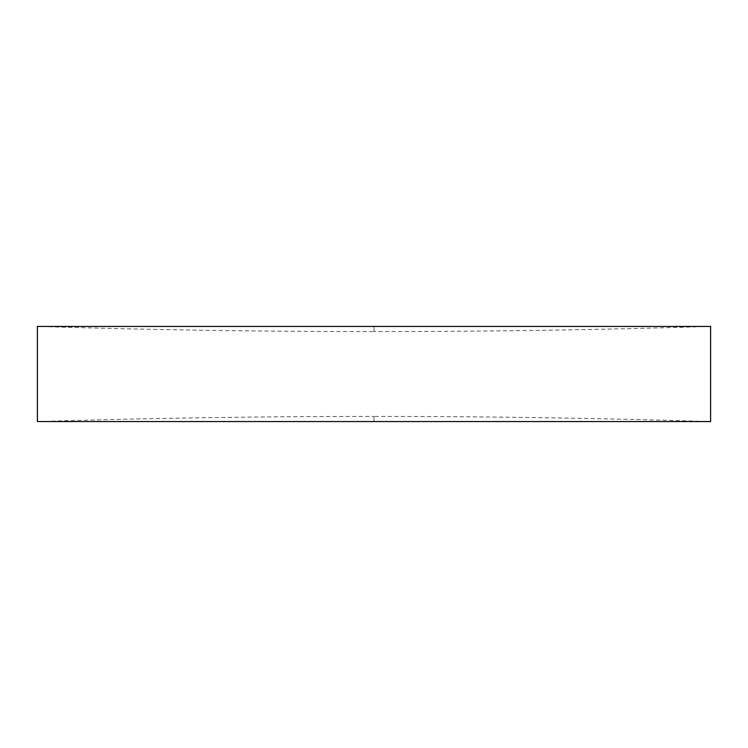 <?xml version="1.0" encoding="UTF-8"?>
<svg xmlns="http://www.w3.org/2000/svg" width="748" height="748" viewBox="0 0 748 748"><rect width="100%" height="100%" fill="white"/><g stroke="black" fill="none" stroke-linecap="round" stroke-linejoin="round"><path stroke-width="0.56" stroke-dasharray="3.74 2.81" d="M37.4 326.446L710.6 326.446C598.428 329.877 486.228 331.598 374 331.598L374 326.446L374 331.598C261.772 331.598 149.572 329.877 37.4 326.446M710.6 421.554L37.4 421.554C149.572 418.123 261.772 416.402 374 416.402L374 421.554L374 416.402C486.228 416.402 598.428 418.123 710.6 421.554"/><path stroke-width="1.12" d="M374 326.446L37.4 326.446L37.4 421.554L710.6 421.554L710.6 326.446L374 326.446"/></g></svg>
